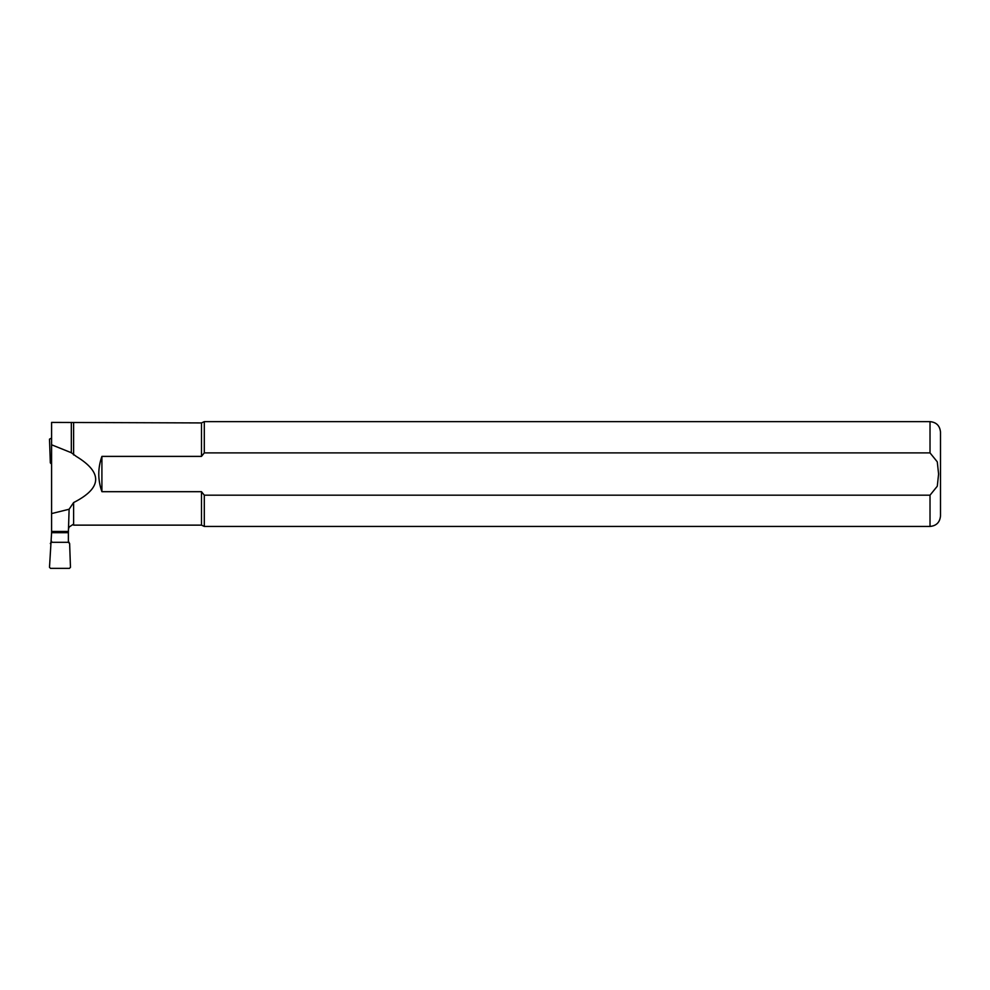 <?xml version="1.0" encoding="UTF-8"?>
<svg xmlns="http://www.w3.org/2000/svg" width="990" height="990" viewBox="0 0 990 990"><rect width="100%" height="100%" fill="white"/><g stroke="black" fill="none" stroke-linecap="round" stroke-linejoin="round"><path stroke-width="1.49" d="M69.634 543.572L68.372 542.31L68.372 532.707L51.591 532.707L49.5 567.307L50.54 568.371L69.424 568.371L70.463 567.307L69.634 543.572L68.372 541.258M68.372 542.31L51.591 542.31M50.329 543.572L51.591 541.258M68.372 532.707L69.114 509.244L51.591 513.587L51.591 532.707M51.591 464.124L50.329 462.875L49.5 439.139L51.591 438.063M101.908 491.683L201.49 491.683L204.299 495.186L930.018 495.186L937.295 486.201L938.594 474.037L937.283 461.847L930.018 452.888L204.299 452.888L201.49 456.39L101.908 456.39C97.738 468.146 97.738 479.915 101.908 491.683L101.908 456.39M51.591 513.587L51.591 444.782L71.33 452.727L76.23 456.39C103.01 472.663 102.131 488.058 73.606 502.561L69.114 509.244M201.49 456.39L201.49 422.928L51.591 422.408L51.591 444.782M73.606 502.561L73.606 525.133L201.49 525.133L201.49 491.683L204.299 495.186L204.299 526.445L930.018 526.445L930.018 495.186M71.33 452.727L71.33 422.408M73.606 525.133L73.087 524.415L69.077 527.076L68.372 529.65M204.299 452.888L204.299 421.629L201.49 422.928M930.018 526.445C936.379 525.826 939.881 522.336 940.5 515.963L940.5 432.11C939.881 425.737 936.379 422.247 930.018 421.629L204.299 421.629M51.591 531.469L68.372 531.469M73.606 454.942L73.606 422.928M930.018 452.888L930.018 421.629M201.49 525.133L204.299 526.445M68.372 531.704L51.591 531.704"/></g></svg>

